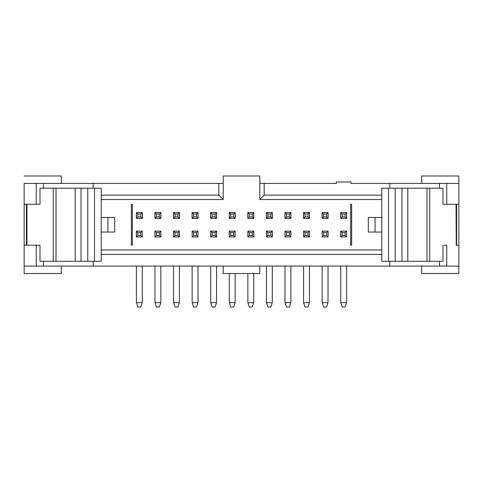 <?xml version="1.0" encoding="UTF-8"?>
<svg xmlns="http://www.w3.org/2000/svg" width="483" height="483" viewBox="0 0 483 483"><rect width="100%" height="100%" fill="white"/><g stroke="black" fill="none" stroke-linecap="round" stroke-linejoin="round"><path stroke-width="0.72" d="M389.811 266.073L389.811 261.321L389.811 266.073L24.15 266.073L43.464 266.073L43.464 261.321L43.464 266.073L446.739 266.073L446.739 245.231L446.739 266.073L458.85 266.073L458.85 245.231L456.604 245.231L458.85 245.231L458.85 204.273L458.85 273.535L458.85 266.073L389.811 266.073M439.536 261.321L439.536 266.073L439.536 261.321M350.616 204.273L350.616 245.231L350.616 204.273L351.642 204.273L351.642 245.231L350.616 245.231L351.642 245.231L351.642 204.273L350.616 204.273M421.701 273.535L421.701 266.073L421.701 273.535L458.85 273.535L421.701 273.535M458.85 175.975L458.85 204.273L458.85 183.431L446.739 183.431L446.739 204.273L446.739 183.431L439.536 183.431L439.536 188.189L439.536 183.431L458.85 183.431L458.85 175.975L421.701 175.975L458.85 175.975M272.364 236.821L272.364 231.26L272.364 236.821M290.935 236.821L290.935 231.26L290.935 236.821M328.09 236.821L328.09 231.26L328.09 236.821M340.666 231.26L340.666 236.821L340.738 231.26M421.701 183.431L421.701 175.975L421.701 183.431M456.604 204.273L458.85 204.273L456.604 204.273L456.604 245.231M389.811 188.189L389.811 183.431L439.536 183.431L350.978 183.431L389.811 183.431L389.811 188.189M350.978 181.97L350.978 183.431L350.978 181.97L336.355 181.97L350.978 181.97M336.355 183.431L336.355 181.97L336.355 183.431L264.171 183.431L336.355 183.431M259.782 183.431L264.171 183.431L264.171 195.132L381.769 195.132L264.171 195.132L259.782 199.521L381.769 199.521L259.782 199.521L259.782 183.431L259.782 199.521L264.171 195.132L264.171 183.431L259.782 183.431L259.782 175.975L259.782 183.431M223.218 175.975L259.782 175.975L223.218 175.975L223.218 183.431L223.218 175.975M223.218 183.431L223.218 199.521L101.231 199.521L223.218 199.521L223.218 183.431L218.829 183.431L223.218 183.431M24.15 183.431L218.829 183.431L218.829 195.132L223.218 199.521L218.829 195.132L101.231 195.132L218.829 195.132L218.829 183.431L93.189 183.431L93.189 188.189L93.189 183.431L24.15 183.431L24.15 204.273L26.396 204.273L24.15 204.273L24.15 273.535L61.299 273.535L61.299 266.073L61.299 273.535L24.15 273.535L24.15 183.431M132.384 245.231L132.384 204.273L132.384 245.231L131.358 245.231L131.358 204.273L132.384 204.273L131.358 204.273L131.358 245.231L132.384 245.231M101.231 249.983L381.769 249.983L101.231 249.983M210.636 231.26L210.636 236.821L210.709 231.26M216.638 236.821L216.638 231.26L216.638 236.821M253.786 236.821L253.786 231.26L253.786 236.821M229.214 231.26L229.214 236.821L229.286 231.26M136.333 231.26L136.333 236.821L136.411 231.26M154.91 231.26L154.91 236.821L154.983 231.26M160.905 236.821L160.905 231.26L160.905 236.821M173.488 231.26L173.488 236.821L173.56 231.26M101.231 254.372L381.769 254.372L101.231 254.372M93.189 261.321L93.189 266.073L93.189 261.321M36.261 245.231L36.261 266.073L36.261 245.231L38.767 245.231M26.396 245.231L24.15 245.231L26.396 245.231L26.396 204.273M223.218 273.535L223.218 266.073L223.218 273.535L259.782 273.535L259.782 266.073L259.782 273.535L223.218 273.535M61.299 175.975L61.299 183.431L61.299 175.975L24.15 175.975L61.299 175.975M36.261 204.273L36.261 183.431L36.261 204.273L38.767 204.273M43.464 188.189L43.464 183.431L43.464 188.189M346.589 218.388L340.738 218.388L340.738 212.538L346.589 212.538L346.589 218.388L345.128 216.927L342.205 216.927L340.738 218.388L346.589 218.388L346.589 212.538L340.738 212.538L340.738 218.388L342.205 216.927L342.205 213.999L340.738 212.538L342.205 213.999L345.128 213.999L346.589 212.538L345.128 213.999L345.128 216.927L346.589 218.388M342.205 216.927L345.128 216.927L345.128 213.999L342.205 213.999L342.205 216.927M340.738 231.115L346.589 231.115L346.589 236.966L340.738 236.966L346.589 236.966L346.589 231.115L340.738 231.115L342.205 232.577L345.128 232.577L346.589 231.115L345.128 232.577L345.128 235.505L346.589 236.966L345.128 235.505L342.205 235.505L340.738 236.966L342.205 235.505L342.205 232.577L340.738 231.115L340.738 236.966L340.738 231.115M342.205 235.505L345.128 235.505L345.128 232.577L342.205 232.577L342.205 235.505M340.738 302.642L340.738 266.073L340.738 302.642L346.589 302.642L346.589 266.073L346.589 302.642L340.738 302.642L342.205 307.025L340.738 302.642M345.128 307.025L342.205 307.025L345.128 307.025L346.589 302.642L345.128 307.025M322.167 236.966L322.167 231.115L328.017 231.115L322.167 231.115L322.167 236.966L323.628 235.505L323.628 232.577L322.167 231.115L323.628 232.577L326.55 232.577L328.017 231.115L326.55 232.577L326.55 235.505L328.017 236.966L322.167 236.966L328.017 236.966L328.017 231.115L328.017 236.966L326.55 235.505L323.628 235.505L322.167 236.966L322.167 231.26M323.628 235.505L326.55 235.505L326.55 232.577L323.628 232.577L323.628 235.505M328.017 266.073L328.017 302.642L328.017 266.073M322.167 266.073L322.167 302.642L328.017 302.642L326.55 307.025L328.017 302.642L322.167 302.642L322.167 266.073M322.167 302.642L323.628 307.025L326.55 307.025L323.628 307.025L322.167 302.642M328.017 218.388L322.167 218.388L322.167 212.538L328.017 212.538L328.017 218.388L326.55 216.927L323.628 216.927L322.167 218.388L328.017 218.388L328.017 212.538L322.167 212.538L322.167 218.388L323.628 216.927L323.628 213.999L322.167 212.538L323.628 213.999L326.55 213.999L328.017 212.538L326.55 213.999L326.55 216.927L328.017 218.388M323.628 216.927L326.55 216.927L326.55 213.999L323.628 213.999L323.628 216.927M303.59 236.966L303.59 231.115L309.44 231.115L309.44 236.966L303.59 236.966L305.051 235.505L305.051 232.577L303.59 231.115L303.59 236.966L309.44 236.966L309.44 231.115L303.59 231.115L305.051 232.577L307.979 232.577L309.44 231.115L307.979 232.577L307.979 235.505L309.44 236.966L307.979 235.505L305.051 235.505L303.59 236.966L303.59 231.26M305.051 235.505L307.979 235.505L307.979 232.577L305.051 232.577L305.051 235.505M303.59 302.642L303.59 266.073L303.59 302.642L309.44 302.642L309.44 266.073L309.44 302.642L303.59 302.642L305.051 307.025L303.59 302.642M305.051 307.025L307.979 307.025L309.44 302.642L307.979 307.025L305.051 307.025M309.44 218.388L303.59 218.388L303.59 212.538L309.44 212.538L309.44 218.388L307.979 216.927L305.051 216.927L303.59 218.388L309.44 218.388L309.44 212.538L303.59 212.538L303.59 218.388L305.051 216.927L305.051 213.999L303.59 212.538L305.051 213.999L307.979 213.999L309.44 212.538L307.979 213.999L307.979 216.927L309.44 218.388M305.051 216.927L307.979 216.927L307.979 213.999L305.051 213.999L305.051 216.927M290.863 236.966L285.012 236.966L285.012 231.115L290.863 231.115L289.402 232.577L289.402 235.505L290.863 236.966L290.863 231.115L285.012 231.115L285.012 236.966L290.863 236.966L289.402 235.505L286.479 235.505L285.012 236.966L286.479 235.505L286.479 232.577L285.012 231.115L286.479 232.577L289.402 232.577L290.863 231.115L290.863 236.966M286.479 235.505L289.402 235.505L289.402 232.577L286.479 232.577L286.479 235.505M290.863 266.073L290.863 302.642L290.863 266.073M285.012 266.073L285.012 302.642L290.863 302.642L289.402 307.025L290.863 302.642L285.012 302.642L285.012 266.073M285.012 302.642L286.479 307.025L289.402 307.025L286.479 307.025L285.012 302.642M290.863 218.388L285.012 218.388L285.012 212.538L290.863 212.538L290.863 218.388L289.402 216.927L286.479 216.927L285.012 218.388L290.863 218.388L290.863 212.538L285.012 212.538L285.012 218.388L286.479 216.927L286.479 213.999L285.012 212.538L286.479 213.999L289.402 213.999L290.863 212.538L289.402 213.999L289.402 216.927L290.863 218.388M286.479 216.927L289.402 216.927L289.402 213.999L286.479 213.999L286.479 216.927M266.441 231.115L272.291 231.115L266.441 231.115L267.902 232.577L270.824 232.577L272.291 231.115L270.824 232.577L270.824 235.505L272.291 236.966L266.441 236.966L266.441 231.115L266.441 236.966L272.291 236.966L272.291 231.115L272.291 236.966L270.824 235.505L267.902 235.505L266.441 236.966L267.902 235.505L267.902 232.577L266.441 231.115M267.902 235.505L270.824 235.505L270.824 232.577L267.902 232.577L267.902 235.505M272.291 266.073L272.291 302.642L272.291 266.073M266.441 266.073L266.441 302.642L272.291 302.642L270.824 307.025L272.291 302.642L266.441 302.642L266.441 266.073M266.441 302.642L267.902 307.025L270.824 307.025L267.902 307.025L266.441 302.642M266.441 212.538L272.291 212.538L272.291 218.388L266.441 218.388L266.441 212.538L267.902 213.999L270.824 213.999L272.291 212.538L266.441 212.538L266.441 218.388L272.291 218.388L272.291 212.538L270.824 213.999L270.824 216.927L272.291 218.388L270.824 216.927L267.902 216.927L266.441 218.388L267.902 216.927L267.902 213.999L266.441 212.538M267.902 216.927L270.824 216.927L270.824 213.999L267.902 213.999L267.902 216.927M247.864 236.966L247.864 231.115L253.714 231.115L247.864 231.115L247.864 236.966L249.325 235.505L249.325 232.577L247.864 231.115L249.325 232.577L252.253 232.577L253.714 231.115L252.253 232.577L252.253 235.505L253.714 236.966L247.864 236.966L253.714 236.966L253.714 231.115L253.714 236.966L252.253 235.505L249.325 235.505L247.864 236.966L247.864 231.26M249.325 235.505L252.253 235.505L252.253 232.577L249.325 232.577L249.325 235.505M253.714 273.535L253.714 302.642L253.714 273.535M247.864 273.535L247.864 302.642L253.714 302.642L252.253 307.025L253.714 302.642L247.864 302.642L247.864 273.535M247.864 302.642L249.325 307.025L252.253 307.025L249.325 307.025L247.864 302.642M253.714 218.388L247.864 218.388L247.864 212.538L253.714 212.538L253.714 218.388L252.253 216.927L249.325 216.927L247.864 218.388L253.714 218.388L253.714 212.538L247.864 212.538L247.864 218.388L249.325 216.927L249.325 213.999L247.864 212.538L249.325 213.999L252.253 213.999L253.714 212.538L252.253 213.999L252.253 216.927L253.714 218.388M249.325 216.927L252.253 216.927L252.253 213.999L249.325 213.999L249.325 216.927M229.286 231.115L235.136 231.115L235.136 236.966L229.286 236.966L235.136 236.966L235.136 231.115L229.286 231.115L230.747 232.577L233.675 232.577L235.136 231.115L233.675 232.577L233.675 235.505L235.136 236.966L233.675 235.505L230.747 235.505L229.286 236.966L230.747 235.505L230.747 232.577L229.286 231.115L229.286 236.966L229.286 231.115M230.747 235.505L233.675 235.505L233.675 232.577L230.747 232.577L230.747 235.505M229.286 302.642L229.286 273.535L229.286 302.642L235.136 302.642L235.136 273.535L235.136 302.642L229.286 302.642L230.747 307.025L229.286 302.642M233.675 307.025L230.747 307.025L233.675 307.025L235.136 302.642L233.675 307.025M235.136 218.388L229.286 218.388L229.286 212.538L235.136 212.538L235.136 218.388L233.675 216.927L230.747 216.927L229.286 218.388L235.136 218.388L235.136 212.538L229.286 212.538L229.286 218.388L230.747 216.927L230.747 213.999L229.286 212.538L230.747 213.999L233.675 213.999L235.136 212.538L233.675 213.999L233.675 216.927L235.136 218.388M230.747 216.927L233.675 216.927L233.675 213.999L230.747 213.999L230.747 216.927M210.709 231.115L216.559 231.115L210.709 231.115L212.176 232.577L215.098 232.577L216.559 231.115L215.098 232.577L215.098 235.505L216.559 236.966L210.709 236.966L216.559 236.966L216.559 231.115L216.559 236.966L215.098 235.505L212.176 235.505L210.709 236.966L212.176 235.505L212.176 232.577L210.709 231.115L210.709 236.966L210.709 231.115M212.176 235.505L215.098 235.505L215.098 232.577L212.176 232.577L212.176 235.505M216.559 266.073L216.559 302.642L216.559 266.073M210.709 302.642L210.709 266.073L210.709 302.642L216.559 302.642L215.098 307.025L216.559 302.642L210.709 302.642L212.176 307.025L210.709 302.642M212.176 307.025L215.098 307.025L212.176 307.025M216.559 218.388L210.709 218.388L210.709 212.538L216.559 212.538L216.559 218.388L215.098 216.927L212.176 216.927L210.709 218.388L216.559 218.388L216.559 212.538L210.709 212.538L210.709 218.388L212.176 216.927L212.176 213.999L210.709 212.538L212.176 213.999L215.098 213.999L216.559 212.538L215.098 213.999L215.098 216.927L216.559 218.388M212.176 216.927L215.098 216.927L215.098 213.999L212.176 213.999L212.176 216.927M192.137 236.966L192.137 231.115L197.988 231.115L197.988 236.966L192.137 236.966L193.598 235.505L193.598 232.577L192.137 231.115L192.137 236.966L197.988 236.966L197.988 231.115L192.137 231.115L193.598 232.577L196.521 232.577L197.988 231.115L196.521 232.577L196.521 235.505L197.988 236.966L196.521 235.505L193.598 235.505L192.137 236.966L192.137 231.26M193.598 235.505L196.521 235.505L196.521 232.577L193.598 232.577L193.598 235.505M192.137 302.642L192.137 266.073L192.137 302.642L197.988 302.642L197.988 266.073L197.988 302.642L192.137 302.642L193.598 307.025L192.137 302.642M193.598 307.025L196.521 307.025L197.988 302.642L196.521 307.025L193.598 307.025M197.988 218.388L192.137 218.388L192.137 212.538L197.988 212.538L197.988 218.388L196.521 216.927L193.598 216.927L192.137 218.388L197.988 218.388L197.988 212.538L192.137 212.538L192.137 218.388L193.598 216.927L193.598 213.999L192.137 212.538L193.598 213.999L196.521 213.999L197.988 212.538L196.521 213.999L196.521 216.927L197.988 218.388M193.598 216.927L196.521 216.927L196.521 213.999L193.598 213.999L193.598 216.927M173.56 231.115L179.41 231.115L179.41 236.966L173.56 236.966L179.41 236.966L179.41 231.115L173.56 231.115L175.021 232.577L177.949 232.577L179.41 231.115L177.949 232.577L177.949 235.505L179.41 236.966L177.949 235.505L175.021 235.505L173.56 236.966L175.021 235.505L175.021 232.577L173.56 231.115L173.56 236.966L173.56 231.115M175.021 235.505L177.949 235.505L177.949 232.577L175.021 232.577L175.021 235.505M173.56 302.642L173.56 266.073L173.56 302.642L179.41 302.642L179.41 266.073L179.41 302.642L173.56 302.642L175.021 307.025L173.56 302.642M177.949 307.025L175.021 307.025L177.949 307.025L179.41 302.642L177.949 307.025M179.41 218.388L173.56 218.388L173.56 212.538L179.41 212.538L179.41 218.388L177.949 216.927L175.021 216.927L173.56 218.388L179.41 218.388L179.41 212.538L173.56 212.538L173.56 218.388L175.021 216.927L175.021 213.999L173.56 212.538L175.021 213.999L177.949 213.999L179.41 212.538L177.949 213.999L177.949 216.927L179.41 218.388M175.021 216.927L177.949 216.927L177.949 213.999L175.021 213.999L175.021 216.927M154.983 231.115L160.833 231.115L154.983 231.115L156.45 232.577L159.372 232.577L160.833 231.115L159.372 232.577L159.372 235.505L160.833 236.966L154.983 236.966L160.833 236.966L160.833 231.115L160.833 236.966L159.372 235.505L156.45 235.505L154.983 236.966L156.45 235.505L156.45 232.577L154.983 231.115L154.983 236.966L154.983 231.115M156.45 235.505L159.372 235.505L159.372 232.577L156.45 232.577L156.45 235.505M160.833 266.073L160.833 302.642L160.833 266.073M154.983 302.642L154.983 266.073L154.983 302.642L160.833 302.642L159.372 307.025L160.833 302.642L154.983 302.642L156.45 307.025L154.983 302.642M156.45 307.025L159.372 307.025L156.45 307.025M160.833 218.388L154.983 218.388L154.983 212.538L160.833 212.538L160.833 218.388L159.372 216.927L156.45 216.927L154.983 218.388L160.833 218.388L160.833 212.538L154.983 212.538L154.983 218.388L156.45 216.927L156.45 213.999L154.983 212.538L156.45 213.999L159.372 213.999L160.833 212.538L159.372 213.999L159.372 216.927L160.833 218.388M156.45 216.927L159.372 216.927L159.372 213.999L156.45 213.999L156.45 216.927M197.988 231.26L197.988 236.966M235.136 231.26L235.136 236.966M266.441 236.966L266.441 231.26M309.44 231.26L309.44 236.966M346.589 231.26L346.589 236.966M266.441 218.244L266.441 212.683M272.291 212.683L272.291 218.244M290.863 212.683L290.863 218.244M285.012 218.244L285.012 212.683M328.017 212.683L328.017 218.244M322.167 218.244L322.167 212.683M309.44 212.683L309.44 218.244M303.59 218.244L303.59 212.683M346.589 212.683L346.589 218.244M340.738 218.244L340.738 212.683M216.559 212.683L216.559 218.244M210.709 218.244L210.709 212.683M235.136 212.683L235.136 218.244M229.286 218.244L229.286 212.683M253.714 212.683L253.714 218.244M247.864 218.244L247.864 212.683M179.41 212.683L179.41 218.244M173.56 218.244L173.56 212.683M160.833 212.683L160.833 218.244M154.983 218.244L154.983 212.683M142.262 212.683L142.262 218.244M136.411 218.244L136.411 212.683M197.988 212.683L197.988 218.244M192.137 218.244L192.137 212.683M285.012 236.966L285.012 231.26M179.41 231.26L179.41 236.966M142.262 231.26L142.262 236.966L136.411 236.966L142.262 236.966L142.262 231.115L142.262 236.966L140.794 235.505L142.262 236.966M136.411 236.966L136.411 231.115L142.262 231.115L136.411 231.115L137.872 232.577L140.794 232.577L142.262 231.115L140.794 232.577L140.794 235.505L137.872 235.505L136.411 236.966L137.872 235.505L137.872 232.577L136.411 231.115L136.333 236.821M137.872 235.505L140.794 235.505L140.794 232.577L137.872 232.577L137.872 235.505M136.411 302.642L136.411 266.073L136.411 302.642L142.262 302.642L142.262 266.073L142.262 302.642L136.411 302.642L137.872 307.025L136.411 302.642M140.794 307.025L137.872 307.025L140.794 307.025L142.262 302.642L140.794 307.025M142.262 218.388L136.411 218.388L136.411 212.538L142.262 212.538L142.262 218.388L140.794 216.927L137.872 216.927L136.411 218.388L142.262 218.388L142.262 212.538L136.411 212.538L136.411 218.388L137.872 216.927L137.872 213.999L136.411 212.538L137.872 213.999L140.794 213.999L142.262 212.538L140.794 213.999L140.794 216.927L142.262 218.388M137.872 216.927L140.794 216.927L140.794 213.999L137.872 213.999L137.872 216.927M456.598 245.231L456.049 245.231M444.233 245.231L446.739 245.231M456.049 204.273L456.23 245.231L456.23 204.273L443.002 204.273L442.977 188.189L429.725 188.189L429.725 261.321L442.977 261.321L443.002 245.231M443.002 204.273L456.598 204.273M446.739 204.273L444.233 204.273M39.998 245.231L40.023 261.321L53.275 261.321L53.275 188.189L40.023 188.189L39.998 204.273L26.77 204.273L26.77 245.231L39.998 245.231L26.402 245.231M442.977 261.321L426.99 261.321L429.725 261.321L429.725 188.189L426.99 188.189L426.99 261.321L381.769 261.321L381.769 188.189L442.977 188.189M381.769 232.063L368.318 232.063L381.769 232.063M368.318 217.441L381.769 217.441L375.043 217.441L375.043 232.063L375.043 217.441L368.318 217.441L368.318 232.063L368.318 217.441M26.951 245.231L26.951 204.273M388.501 188.189L381.769 188.189L381.769 261.321L388.501 261.321L388.501 188.189L388.501 261.321L395.227 261.321L395.227 188.189L388.501 188.189M401.959 188.189L395.227 188.189L395.227 261.321L401.959 261.321L401.959 188.189L401.959 261.321L407.809 261.321L407.809 188.189L401.959 188.189L401.959 261.321M426.99 188.189L407.809 188.189L407.809 261.321L426.99 261.321L426.99 188.189M26.402 204.273L39.998 204.273M114.682 232.063L101.231 232.063L114.682 232.063L114.682 217.441L114.682 232.063M40.023 188.189L56.01 188.189L53.275 188.189L53.275 261.321L56.01 261.321L56.01 188.189L101.231 188.189L101.231 261.321L40.023 261.321M101.231 217.441L114.682 217.441L107.957 217.441L107.957 232.063L107.957 217.441L101.231 217.441M94.499 261.321L101.231 261.321L101.231 188.189L94.499 188.189L94.499 261.321L94.499 188.189L87.773 188.189L87.773 261.321L94.499 261.321M81.041 261.321L87.773 261.321L87.773 188.189L81.041 188.189L81.041 261.321L81.041 188.189L75.191 188.189L75.191 261.321L81.041 261.321L81.041 188.189M56.01 261.321L75.191 261.321L75.191 188.189L56.01 188.189L56.01 261.321M136.333 212.683L136.333 218.244M142.334 218.244L142.334 212.683M192.065 212.683L192.065 218.244M198.06 218.244L198.06 212.683M272.364 218.244L272.364 212.683M266.362 212.683L266.362 218.244M309.512 218.244L309.512 212.683M303.517 212.683L303.517 218.244M346.667 218.244L346.667 212.683M340.666 212.683L340.666 218.244M328.09 218.244L328.09 212.683M322.095 212.683L322.095 218.244M290.935 218.244L290.935 212.683M284.94 212.683L284.94 218.244M210.636 212.683L210.636 218.244M216.638 218.244L216.638 212.683M229.214 212.683L229.214 218.244M235.209 218.244L235.209 212.683M247.791 212.683L247.791 218.244M253.786 218.244L253.786 212.683M173.488 212.683L173.488 218.244M179.483 218.244L179.483 212.683M154.91 212.683L154.91 218.244M160.905 218.244L160.905 212.683"/></g></svg>
